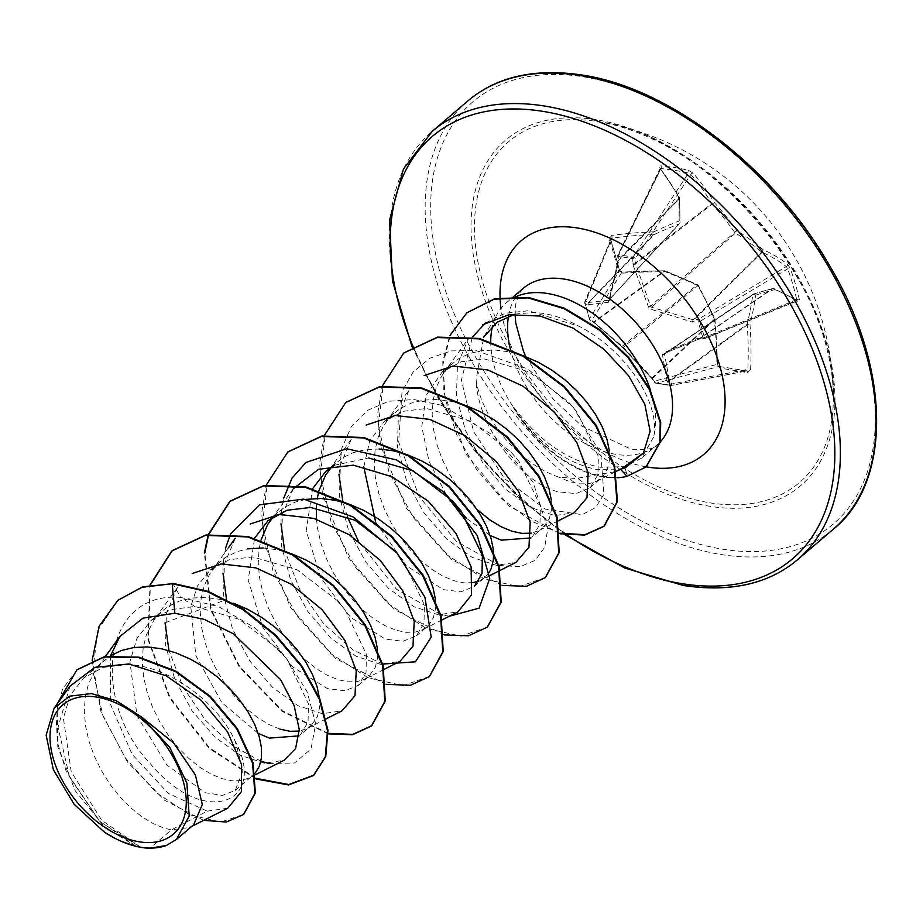 <?xml version="1.0" encoding="UTF-8"?>
<svg xmlns="http://www.w3.org/2000/svg" width="923" height="923" viewBox="0 0 923 923"><rect width="100%" height="100%" fill="white"/><g stroke="black" fill="none" stroke-linecap="round" stroke-linejoin="round"><path stroke-width="0.69" stroke-dasharray="4.62 3.46" d="M608.315 302.294A1.973 1.673 77.1 0 1 608.788 300.252L609.33 299.479A1.973 1.108 10 0 0 609.065 299.917L679.513 223.654A1.973 1.973 0 0 0 680.032 222.385L679.57 197.995A1.973 1.558 -4.5 0 1 679.27 198.93L618.018 261.209A1.973 0.865 14.1 0 0 617.775 261.497L617.856 260.563L679.201 198.307A1.973 1.223 -28.6 0 0 679.328 197.21L660.28 168.113A1.973 1.373 -38.3 0 1 660.337 169.486L660.96 168.621A279.242 185.431 142.1 0 1 674.978 170.397A279.242 185.431 142.1 0 1 688.454 173.097L690.842 174.459A279.519 192.238 -76.6 0 1 711.737 203.602L635.382 263.09L635.347 258.59A1.973 0.669 -146.6 0 0 633.051 257.09L618.675 254.748A1.973 0.877 -153.9 0 0 617.81 255.048A1.973 0.877 -153.9 0 0 617.983 255.763L618.225 260.298L609.33 299.479L679.732 223.101A278.377 98.923 114.9 0 0 679.27 198.93A1.973 1.304 -135.5 0 0 679.201 198.307A279.519 162.183 95.6 0 0 660.337 169.486L660.96 168.621A1.973 1.2 95.2 0 0 660.81 165.828L659.495 167.709A281.492 163.325 -84.4 0 1 678.486 196.737A280.338 99.626 -65.1 0 1 678.947 221.07A280.338 66.594 -36 0 0 653.715 231.846A1.973 1.235 -114.7 0 1 654.13 234.569A278.377 66.121 144 0 1 679.19 223.874A1.973 1.235 -137.3 0 0 679.513 223.654A1.973 1.235 -137.3 0 0 679.732 223.101A1.973 1.419 1.9 0 0 678.947 221.07A1.973 1.419 -111.4 0 1 679.19 223.874L608.788 300.252L588.47 302.479A1.973 1.569 121.3 0 0 587.42 304.844L608.315 302.294L609.422 300.725L618.341 262.351L618.237 256.282L632.74 258.648L633.028 264.739L648.534 307.094L650.715 309.205L692.446 322.069L698.215 321.827A1.973 0.796 -95.2 0 1 698.25 319.289L693.092 319.762L651.58 307.221L650.507 306.182L635.382 263.09L632.774 263.147M609.157 239.045A1.973 1.015 162 0 1 610.634 239.565A1.973 1.015 162 0 1 610.588 240.015L611.88 238.169A279.519 144.034 159.5 0 1 653.588 234.604A1.973 0.923 -91.9 0 0 653.715 231.846A281.492 145.049 -20.5 0 0 611.707 235.434L609.157 239.045A281.215 98.969 -95 0 1 613.83 254.206A281.215 98.969 -95 0 1 618.202 269.989A1.973 0.808 165.3 0 1 619.645 270.393A1.973 0.808 165.3 0 1 619.575 270.727A279.242 98.276 85 0 0 615.237 255.071A279.242 98.276 85 0 0 610.588 240.015L584.824 301.844A1.973 1.523 -157.7 0 0 584.813 302.756L589.509 318.804A1.973 1.673 -148 0 0 591.735 320.408A1.973 1.615 -62.2 0 1 589.751 319.589L585.009 303.379L587.42 304.844M633.028 264.739L635.324 264.024L714.264 202.564A1.973 1.165 149.5 0 0 711.737 203.602A1.973 1.085 -127.9 0 0 712.037 204.26A278.377 227.185 -106.7 0 1 734.42 232.008A1.973 1.061 -131.5 0 0 735.493 233.046A278.377 201.202 -179.2 0 1 761.59 252.071A1.973 1.108 -134.7 0 0 762.19 252.291A279.519 144.034 159.5 0 1 786.315 266.574L698.25 319.289L699.772 321.481A1.973 0.877 -12.8 0 1 698.215 321.827L702.957 338.026L697.246 338.487L663.499 352.898L662.391 354.478L667.098 381.222L669.729 385.122A1.973 1.235 -36.2 0 0 672.002 383.933L669.429 380.645L664.491 354.005L665.033 353.232L698.746 339.099L703.926 338.683A1.973 0.715 -112.4 0 0 704.284 338.753A1.973 0.715 -112.4 0 0 704.48 337.587A1.973 0.715 -112.4 0 0 704.468 337.541L699.772 321.481L787.7 268.858A1.973 0.958 159.8 0 1 790.296 268.558L787.377 264.047A281.492 145.049 -20.5 0 0 763.079 249.66A280.338 202.622 0.8 0 0 736.808 230.496A280.338 228.789 73.3 0 0 714.264 202.564A281.492 193.588 103.4 0 0 693.219 173.201L688.512 170.34A281.215 186.734 -37.9 0 0 674.932 167.605A281.215 186.734 -37.9 0 0 660.81 165.828M670.652 385.537A1.973 1.361 -100.9 0 0 670.975 385.537A1.973 1.361 -100.9 0 0 672.002 383.933L747.838 369.338L746.315 370.965A279.242 53.615 -0 0 0 718.821 366.489L717.321 364.377A279.519 162.183 95.6 0 0 714.679 319.646A1.973 1.338 -133.4 0 0 714.379 318.989A278.377 197.257 68.8 0 0 698.134 286.015A1.973 1.35 -129.3 0 0 697.061 284.976A278.377 171.274 8.3 0 0 664.837 271.177A1.973 1.315 -125.8 0 0 664.225 270.958A279.519 113.979 -12.4 0 0 621.848 272.25L619.575 270.727L589.509 318.804A1.973 1.004 -17.9 0 0 589.474 319.254A1.973 1.004 -17.9 0 0 589.751 319.589L592.993 321.504L621.087 345.998L653.288 379.872A1.973 1.304 146.3 0 1 652.665 379.468L652.665 379.468A1.973 1.304 146.3 0 1 652.711 378.211L654.638 381.107A1.973 1.569 -104.9 0 0 656.23 383.195L670.606 385.537L746.695 370.965L670.975 385.537A1.973 1.973 0 0 1 670.329 385.549A1.973 1.165 98.2 0 0 670.606 385.537A1.973 1.361 -100.9 0 0 670.652 385.537M618.202 269.989L622.725 273.127A1.973 0.611 86.1 0 0 622.102 272.043A1.973 0.611 86.1 0 0 621.848 272.25L591.735 320.408L622.24 346.263L652.123 377.83A1.973 0.75 -45.8 0 0 652.042 378.742L654.592 382.353A1.973 1.304 146.3 0 0 655.226 382.768A1.973 1.338 100.4 0 0 655.872 383.195L670.329 385.549A1.973 1.165 98.2 0 1 669.729 385.122L655.226 382.768L653.288 379.872M709.649 502.781A224.035 138.173 -130.5 0 0 833.354 395.609L833.354 395.609A224.035 138.173 -130.5 0 0 599.777 121.917L599.777 121.917A224.035 138.173 -130.5 0 0 598.208 121.651A224.035 138.173 -130.5 0 0 483.364 284.434A224.035 138.173 -130.5 0 0 709.649 502.781M622.725 273.127A281.492 114.787 167.6 0 1 665.402 271.824A280.338 172.486 -171.7 0 1 697.857 285.715A280.338 198.653 -111.2 0 1 714.217 318.92A281.492 163.325 -84.4 0 1 716.883 363.974L719.998 368.208A281.215 53.995 180 0 1 734.223 370.377A281.215 53.995 180 0 1 747.688 372.719L750.618 369.465L747.838 369.338A279.519 192.238 -76.6 0 0 747.226 324.942A1.973 1.119 -125.9 0 1 747.145 324.319L669.429 380.645A1.973 1.604 -14.5 0 1 667.098 381.222M787.377 264.047A1.973 1.604 127.5 0 1 786.315 266.574L787.7 268.858A279.242 230.092 -56.8 0 1 796.676 299.583L796.284 300.667A279.519 113.979 -12.4 0 0 772.828 288.645A1.973 1.269 -124.4 0 0 772.297 288.68A278.377 36.205 -28.1 0 0 753.364 294.149A1.973 1.592 -107.7 0 1 755.718 295.141A280.338 36.459 151.9 0 1 774.778 289.637A281.492 114.787 167.6 0 1 798.395 301.74L799.341 299.49A281.215 231.708 123.2 0 0 790.296 268.558M490.736 341.464A102.984 63.514 -130.5 0 0 514.007 408.07L514.249 407.874A102.199 63.029 -130.5 0 0 603.804 476.487A102.199 63.029 -130.5 0 0 627.49 475.933L627.005 476.349M514.007 408.07L513.234 407.366A102.199 63.029 -130.5 0 0 603.319 476.891A102.199 63.029 -130.5 0 0 617.199 477.745M514.249 407.874C539.17 441.079 567.922 460.877 600.492 467.28L624.467 466.646L641.508 458.212L653.669 436.971A102.984 63.514 -130.5 0 0 650.657 390.717M622.067 468.388L614.349 471.838L575.779 478.506L558.957 477.191A91.954 56.707 -130.5 0 1 476.049 379.976L483.733 337.08L497.705 313.162A102.984 63.514 -130.5 0 0 492.57 325.969M513.234 407.366C536.817 441.979 564.691 462.7 596.846 469.542L620.406 469.046L626.048 467.28M515.126 314.085L533.967 312.436C548.735 313.278 563.768 317.904 579.056 326.304C625.413 349.898 660.833 403.109 653.669 436.971M515.565 296.883A102.984 63.514 -130.5 0 0 506.358 302.756A102.984 63.514 -130.5 0 0 497.705 313.162M446.213 494.613L429.068 461.431L421.776 426.703L426.114 395.471L441.967 372.223L461.154 361.781L484.598 359.001L529.075 371.877L568.741 402.278L577.002 411.935L598.346 456.377L597.942 474.676L589.901 487.748L576.067 493.609L558.011 491.809C521.91 482.717 477.872 427.995 476.049 379.976M476.949 509.381L467.938 500.081L458.096 487.667L449.443 473.984L442.279 459.412L436.891 444.355L433.464 429.218L432.16 414.439L433.083 400.409L436.233 387.522L441.575 376.123L449.005 366.512L458.316 358.943L469.311 353.601L481.668 350.625L495.086 350.036L509.208 351.836L523.549 355.874M609.249 450.332L609.353 460.739L607.23 469.392L603.031 476.256L596.927 481.079L589.162 483.664L580.025 483.894L569.826 481.725L558.957 477.191M193.726 824.689L189.423 827.55L171.39 829.904L163.959 828.104L153.068 823.558L141.854 816.74L130.72 807.798L120.048 796.976L110.218 784.562L101.565 770.878L94.4 756.306L89 741.25L85.574 726.113L84.281 711.333L85.204 697.303L88.354 684.416L93.696 673.005L101.115 663.406L110.783 655.618M110.622 655.63L110.264 703.799L132.116 754.31L168.39 793.468L207.202 811.144L171.39 829.904L149.907 848.249M140.884 847.36L101.668 820.224L71.221 771.755L63.399 718.267L70.056 695.515L83.555 678.105L102.984 667.479L126.601 664.514C168.921 665.195 218.428 703.453 235.03 740.869L243.037 770.636L235.215 790.434L222.455 795.407L205.414 792.73L166.936 765.144L137.042 715.89L129.912 661.583L136.973 638.428L150.864 620.671L170.582 609.734L194.695 606.411L239.195 619.298L278.827 649.677L287.099 659.357L308.444 703.799L308.051 722.086L300.436 734.777L310.936 725.824L306.551 728.732L299.26 731.074M255.29 772.989L249.048 777.962L241.284 780.558L232.135 780.789L221.935 778.62L211.044 774.074L199.841 767.255L188.707 758.314L178.035 747.492L168.194 735.077L159.541 721.394L152.387 706.822L146.988 691.765L143.561 676.628L142.257 661.849L143.18 647.819L146.33 634.932L154.095 619.875L162.563 610.68L168.413 606.353L179.408 601.023L191.765 598.035L205.183 597.446L219.305 599.246L233.646 603.284M319.346 697.742L319.45 708.149L317.327 716.813L310.936 725.824M258.209 733.381L221.785 702.565L195.849 655.676L190.773 606.596L197.476 585.978L210.052 570.16L229.216 559.719L252.671 556.927L297.125 569.791L336.849 600.227L345.098 609.884L366.443 654.384L366.016 672.636L358.412 685.293L345.052 690.773L327.411 688.616L292.603 666.868L262.755 627.225L248.195 580.152L254.621 538.155M263.17 547.974L277.281 549.762L291.633 553.812M377.334 648.258L377.426 658.676L375.303 667.329L368.912 676.34L364.527 679.247L357.247 681.589L348.098 681.82L337.899 679.651L327.007 675.117L315.804 668.287L304.671 659.357L293.999 648.534L284.157 636.109L275.504 622.425L268.339 607.853L262.94 592.797L259.525 577.671L258.221 562.88L259.144 548.862L261.001 540.093M394.79 550.719L403.086 560.411L424.418 604.888L423.992 623.14L416.4 635.82L403.016 641.3L385.387 639.131L350.555 617.349L320.754 577.752L306.182 530.702L312.597 488.671M435.31 598.773L435.414 609.192L433.291 617.845L429.091 624.698L422.515 629.763L415.223 632.105L406.085 632.336L395.886 630.178L384.983 625.632L373.78 618.814L362.647 609.872L351.975 599.05L342.133 586.624L333.48 572.941L326.327 558.369L320.927 543.312L317.5 528.187L316.451 519.188M452.789 501.247L461.05 510.915M489.34 572.156L484.875 577.383L474.387 586.336L461.004 591.816L443.363 589.647L406.235 565.661L375.638 521.991M404.447 453.77L407.585 454.843M493.297 549.3L493.493 551.389M484.875 577.383L478.91 581.017M473.211 582.621L464.061 582.863L453.862 580.694L442.971 576.148L431.756 569.329L420.623 560.388L409.95 549.566L400.121 537.14L391.467 523.468L384.303 508.896L378.903 493.828L375.476 478.702L374.184 463.923L375.096 449.893L378.257 437.006L383.599 425.595L391.017 415.985L400.34 408.428L411.323 403.086L423.692 400.109L437.11 399.521L451.22 401.32L465.573 405.359M363.8 466.842L369.696 441.102L383.991 421.719L403.166 411.277L426.611 408.485L471.042 421.326L510.765 451.751L519.049 461.465L540.382 505.942L539.955 524.195L532.352 536.84L542.862 527.898L538.478 530.806L531.198 533.136M551.273 499.805L551.366 510.223L549.243 518.876L542.862 527.898M279.923 729.135L269.031 724.601L257.817 717.771L246.683 708.829L236.011 698.007L226.181 685.593L217.528 671.909L210.363 657.338L204.964 642.281L201.537 627.155L200.245 612.364L201.156 598.335L204.318 585.447L209.659 574.048L217.078 564.438L226.4 556.869L237.384 551.539L247.676 548.873M273.554 516.568L284.376 507.385L295.36 502.054L305.663 499.389M334.564 465.261L368.635 457.958M316.289 507.881L317.27 498.408M331.565 467.05L342.364 457.9L353.347 452.57L365.716 449.593L379.134 449.005M490.136 535.467L466.45 518.334M207.202 811.144L227.773 808.202M69.998 686.193L58.034 727.278L69.456 776.912L99.292 820.893L136.5 846.495M121.628 841.476L104.114 831.9M194.695 606.411L180.735 597.377C100.238 591.182 91.804 702.045 149.872 763.206C205.16 829.823 268.489 802.364 235.03 740.869M268.731 763.483L294.379 763.033L311.028 748.98L315.689 723.863L307.14 691.812L286.118 658.053L255.209 628.009L218.439 606.573L180.735 597.377L172.682 583.313M117.959 600.308L97.838 630.409L92.831 670.652L102.776 715.21L125.24 757.76L156.01 792.453L189.7 814.755L220.655 822.116L243.776 814.317M77.105 669.694L62.637 688.916L56.015 713.917L57.422 742.311L66.202 771.455L99.892 821.528L140.711 847.337M92.15 660.383L101.057 712.244L127.489 762.006L164.629 800.299L203.671 820.351M57.168 703.949L57.78 746.972L75.282 790.815L103.918 826.223L135.577 846.264M443.998 372.465L468.538 338.464L457.462 364.527L456.458 396.221L465.307 430.106L482.441 462.204L505.308 489.028L530.587 507.454L554.723 515.588L574.198 512.773M386.022 421.949L409.258 389.737L398.332 415.477L397.513 446.963L406.478 480.595L423.715 512.507L446.674 539.078L472.068 557.319L496.309 565.303L515.934 562.361M351.294 439.233L340.368 465.007L339.514 496.482L348.479 530.067L365.716 561.969L388.675 588.528L414.081 606.769L438.287 614.776L457.946 611.845M293.318 488.717L282.38 514.538L281.55 546.001L290.537 579.632L307.797 611.476L330.757 638.081L356.093 656.253L380.368 664.272L399.994 661.364M235.319 538.178L224.381 563.93L223.574 595.439L232.527 629.036L249.798 660.937L272.723 687.508L298.117 705.749L322.346 713.733L341.995 710.814M177.366 587.686L166.405 613.472L165.586 644.923L174.551 678.543L191.811 710.456L214.759 737.004L240.153 755.222L264.347 763.206L284.019 760.298M260.897 761.187L232.619 745.772L205.414 720.148L183.135 687.162L168.978 650.623M165.044 622.84L226.55 599.465M223.02 573.333L223.204 563.791M223.343 561.888L225.616 548.008M382.768 664.041L352.898 649.861L323.581 623.717L299.479 588.92L284.538 549.981M281.007 523.895L281.18 514.307M281.33 512.403L283.592 498.535M449.363 616.218L442.74 615.041M440.744 614.556L396.44 589.151L358.274 540.947M347.302 516.545L342.929 502.17M338.983 474.422L341.764 448.301L351.432 426.461L367.446 410.412L388.745 401.263L413.896 399.532L441.113 405.185L494.105 435.691L533.09 482.094L547.731 528.856L544.697 547.351L535.155 560.342L520.041 566.641L500.762 565.58M498.732 565.072L456.458 541.443L419.146 496.574L398.632 441.852L402.047 391.433L413.135 372.027L429.806 358.239L451.059 350.913L475.541 350.394L527.806 368.923L573.356 407.435L600.827 453.966L603.896 494.324L595.623 507.512L582.24 514.665L545.147 509.092L504.696 478.725L473.557 431.526L461.419 379.907L472.438 337.091M485.475 322.935L505.112 313.255L528.464 310.751L579.056 326.304M255.913 778.343L209.383 747.676L170.074 697.603L148.338 639.039L150.391 584.894M328.207 733.347L282.242 710.687L239.588 666.279L211.229 609.572L204.802 552.865M429.541 676.409L403.051 685.651L368.242 677.851L330.93 653.726L297.333 616.472L273.081 571.245L262.374 524.449L267.416 482.694L287.964 451.855M487.494 626.948L460.992 636.166L426.184 628.355L388.883 604.219L355.286 566.953L331.034 521.726L320.362 474.93L325.404 433.187L345.963 402.347M545.493 577.452L519.003 586.682L484.194 578.883L446.894 554.769L413.296 517.503L389.033 472.288L378.338 425.491L383.368 383.737L403.916 352.886M559.961 533.217L531.094 521.034L502.274 499.135L476.614 469.576L456.885 435.137L445.221 399.036L442.948 364.608L450.412 334.957L467.026 312.689M646.285 466.726L627.49 475.933L624.467 466.646M255.971 778.966L209.209 748.38L169.659 698.146L147.83 639.316L150.011 584.963M328.242 733.877L282.115 711.368L239.242 666.891L210.744 609.965L204.352 553.05M386.229 684.393L335.822 658.595L290.595 607.496L264.52 544.166L261.659 513.073L266.251 485.106M444.205 634.909L393.798 609.111L348.571 558.011L322.496 494.682L319.646 463.588L324.238 435.633M502.181 585.424L451.785 559.626L406.558 508.527L380.484 445.209L377.622 414.104L382.214 386.149M560.007 533.759L509.311 506.254L465.688 453.735L443.328 391.064L442.809 361.412L449.778 335.695M588.193 305.086A1.973 1.8 86.7 0 1 588.701 302.756L654.13 234.569A1.973 1.154 -136.2 0 1 653.588 234.604L588.47 302.479L586.059 301.013A1.973 1.523 -157.7 0 0 584.824 301.844A1.973 1.973 0 0 0 584.744 303.09A1.973 0.819 -14.8 0 0 585.009 303.379A1.973 1.569 121.3 0 1 586.059 301.013L611.88 238.169A1.973 0.681 -97.7 0 0 611.707 235.434M799.341 299.49A1.973 0.865 167.5 0 0 796.676 299.583L796.284 300.667A1.973 1.673 -56.6 0 1 797.76 300.783L797.76 300.783A1.973 1.673 -56.6 0 1 798.395 301.74M662.391 354.478A1.973 1.488 -3.8 0 0 664.491 354.005L753.364 294.149A1.973 1.188 -123.8 0 0 753.191 294.229A1.973 1.188 -123.8 0 0 752.822 294.922A278.377 128.851 -57 0 1 747.145 324.319A1.973 1.061 13.5 0 1 749.995 324.758A1.973 0.6 -4.3 0 0 747.226 324.942L669.856 381.014A1.973 1.235 -36.2 0 1 667.594 382.203M652.123 377.83L652.711 378.211L715.037 319.266A1.973 1.973 0 0 0 714.887 318.7L652.123 377.83M648.534 307.094L650.507 306.182L736.808 230.496A1.973 0.888 122.6 0 1 735.493 233.046L651.58 307.221A1.973 0.623 -68.6 0 0 650.715 309.205M693.219 173.201A1.973 1.281 138.9 0 0 690.842 174.459L635.347 258.59L632.74 258.648A1.973 1.211 95.6 0 1 633.051 257.09L688.454 173.097A1.973 1.304 103.5 0 0 688.512 170.34M692.446 322.069L693.092 319.762L761.59 252.071A1.973 1.015 129.8 0 0 763.079 249.66A1.973 1.5 114.5 0 1 762.19 252.291L694.015 319.67A1.973 0.796 -95.2 0 0 693.981 322.208M660.337 169.486L617.614 256.017L618.237 256.282A1.973 1.292 103.1 0 1 618.675 254.748L660.96 168.621M659.495 167.709A1.973 1.373 -38.3 0 1 660.28 168.113L617.81 255.048A1.973 1.973 0 0 0 617.614 256.017L618.479 260.817M609.422 300.725A1.973 1.108 10 0 1 609.065 299.917L617.775 261.497A1.973 0.865 14.1 0 0 618.341 262.351M796.676 299.583L704.468 337.541A1.973 0.946 -19.9 0 1 702.957 338.026A1.973 0.738 88 0 0 703.603 338.891A1.973 0.738 88 0 0 703.926 338.683L796.284 300.667M698.653 338.176A1.973 0.738 88 0 0 699.299 339.041A1.973 0.738 88 0 0 699.611 338.833L772.828 288.645A1.973 1.546 -68.2 0 1 774.778 289.637A1.973 1.731 -104.2 0 0 772.736 288.495L753.687 293.987A1.973 1.973 0 0 0 753.191 294.229L664.837 353.336A1.973 1.292 68.5 0 0 665.033 353.232M697.246 338.487A1.973 1.061 66.7 0 0 698.607 339.179A1.973 1.061 66.7 0 0 698.746 339.099L772.297 288.68A1.973 1.731 -104.2 0 1 772.736 288.495A1.973 1.973 0 0 1 773.947 288.576L797.76 300.783L704.284 338.753A1.973 1.973 0 0 1 703.603 338.891L698.607 339.179L664.837 353.336A1.973 1.292 68.5 0 1 663.499 352.898M652.399 378.834A1.973 0.75 -45.8 0 1 652.042 378.742L623.071 348.029L623.313 347.29L697.857 285.715A1.973 0.715 115.8 0 0 697.696 284.734A1.973 0.715 115.8 0 0 697.061 284.976L622.24 346.263A1.973 1.004 -54.1 0 1 621.306 346.321L593.224 321.977A1.973 1.177 -46.3 0 0 594.354 322.092L664.837 271.177L665.402 271.824A1.973 0.888 90.6 0 0 664.629 270.739A1.973 0.888 90.6 0 0 664.225 270.958L594.077 321.642A1.973 1.615 -62.3 0 1 592.774 321.631L592.774 321.631A1.973 1.615 -62.3 0 1 592.093 320.823M610.588 240.015L584.813 302.756A1.973 0.819 -14.8 0 0 584.744 303.09L589.474 319.254A1.973 1.973 0 0 0 590.432 320.396L593.224 321.977A1.973 1.177 -46.3 0 1 592.993 321.504M623.279 348.098L621.306 346.321A1.973 1.004 -54.1 0 1 621.087 345.998M719.998 368.208A1.973 1.154 98.1 0 0 719.098 366.477A1.973 1.154 98.1 0 0 718.821 366.489L656.23 383.195A1.973 1.338 100.4 0 1 655.872 383.195A1.973 1.973 0 0 1 654.592 382.353A1.973 1.304 146.3 0 1 654.638 381.107L717.69 364.193C717.909 365.485 717.909 365.485 717.69 364.193L716.883 363.974M679.57 197.995A1.973 1.558 -4.5 0 0 678.486 196.737A1.973 1.223 -28.6 0 1 679.328 197.21A1.973 1.973 0 0 1 679.57 197.995M610.622 239.08L619.645 270.393L622.102 272.043L664.629 270.739A1.973 1.973 0 0 1 665.298 270.866L697.696 284.734A1.973 1.973 0 0 1 698.561 285.553L714.887 318.7L714.217 318.92L715.037 319.266L717.69 364.193L719.098 366.477L746.672 370.965A1.973 1.35 100.5 0 0 746.315 370.965M747.688 372.719A1.973 1.35 100.5 0 0 746.672 370.965L746.695 370.965M750.618 369.465A281.492 193.588 103.4 0 0 749.995 324.758A280.338 129.762 123 0 0 755.718 295.141A1.973 1.235 8.1 0 0 752.822 294.922L664.491 354.005M596.489 119.782A227.173 140.1 -130.5 0 0 480.041 284.838A227.173 140.1 -130.5 0 0 709.499 506.242A227.173 140.1 -130.5 0 0 825.947 341.187A227.173 140.1 -130.5 0 0 596.489 119.782M722.028 549.093A277.546 171.17 -130.5 0 0 864.297 347.429A277.546 171.17 -130.5 0 0 583.959 76.932A277.546 171.17 -130.5 0 0 441.69 278.596A277.546 171.17 -130.5 0 0 722.028 549.093M467.903 100.907A281.492 173.605 -130.5 0 0 468.515 355.932A281.492 173.605 -130.5 0 0 720.655 554.458A281.492 173.605 -130.5 0 0 833.365 529.144M797.634 559.638A281.492 173.605 49.5 0 1 684.924 584.951A281.492 173.605 49.5 0 1 432.783 386.425A281.492 173.605 49.5 0 1 432.172 131.401M660.349 441.759A102.984 63.514 49.5 0 1 656.922 445.048A102.984 63.514 49.5 0 1 615.687 454.312A102.984 63.514 49.5 0 1 510.361 349.079M508.481 316.127A102.984 63.514 49.5 0 1 523.214 288.38L518.691 294.356L515.749 304.025L515.069 314.097M646.158 466.83A140.515 86.658 49.5 0 1 500.958 308.386M567.207 535.132A277.546 171.17 49.5 0 1 412.927 346.356M833.354 395.609A281.492 281.492 0 0 0 599.777 121.917C707.318 135.035 837.299 287.353 833.354 395.609M525.822 356.716L553.039 399.001L581.802 426.08L631.055 449.189C647.658 449.997 656.276 448.613 656.922 445.048L641.508 458.212M614.349 471.838L618.329 470.292M589.901 487.748L600.838 478.414M235.215 790.446L252.96 775.308M358.424 685.304L368.912 676.34M416.4 635.82L426.899 626.855M83.555 678.105L104.576 660.164M150.853 620.671L162.563 610.68M210.052 570.149L220.539 561.196M268.028 520.676L278.527 511.711M326.004 471.192L336.503 462.227M383.991 421.707L394.479 412.754M441.967 372.223L452.466 363.27M191.765 826.362L189.423 827.55M558.034 520.941L538.478 530.806M489.651 575.664L480.491 580.29M351.282 439.221L328.034 471.434M442.071 619.898L422.515 629.763M293.295 488.705L270.058 520.918M384.095 669.383L364.527 679.247M228.362 547.824L212.071 570.402M326.107 718.867L306.551 728.732M177.343 587.674L154.095 619.875M255.533 774.697L248.575 778.216M105.464 656.403L96.119 669.36M596.454 481.321L616.01 471.457M506.358 302.756L513.257 296.871M278.827 649.677L287.111 659.357M568.741 402.278L577.002 411.935M510.765 451.751L519.049 461.465M394.802 550.708L403.086 560.411M336.849 600.227L345.098 609.884M565.026 534.786L517.607 496.666L474.941 451.07L439.163 400.294L412.073 346.886"/><path stroke-width="1.38" d="M96.984 697.13A85.054 52.461 49.5 0 1 182.892 780.027A85.054 52.461 49.5 0 1 139.292 841.822A85.054 52.461 49.5 0 1 53.384 758.925A85.054 52.461 49.5 0 1 96.984 697.13M618.329 470.292L626.048 467.28L643.458 452.997L622.067 468.388M483.733 337.08L496.897 322.404L515.126 314.085M650.657 390.717A102.984 63.514 -130.5 0 0 547.604 293.502A102.984 63.514 -130.5 0 0 515.565 296.883M492.57 325.969A102.984 63.514 -130.5 0 0 490.736 341.464M523.549 355.874L537.994 362.093L551.885 370.169L564.945 379.838L576.817 390.775L587.201 402.601L595.82 414.912L602.465 427.291L606.976 439.325L609.249 450.332M191.765 826.362L227.773 808.202L241.376 791.703L241.561 764.509L227.589 731.904L201.191 700.269L166.382 675.913L128.839 663.972L94.792 667.352L69.998 686.193L54.111 708.183L69.686 696.161L91.319 693.577L116.356 700.776L141.484 716.906L169.774 747.342L186.873 782.981L189.203 816.047L176.385 839.469L166.498 845.433L149.907 848.249A91.954 56.707 49.5 0 1 141.311 847.429A91.954 56.707 49.5 0 1 140.884 847.36L135.577 846.264M110.783 655.618L121.421 650.496L133.789 647.519L147.207 646.931L161.317 648.731L175.751 652.803L190.103 658.987L203.995 667.064L217.055 676.732L228.939 687.67L239.311 699.496L247.929 711.806L254.575 724.186L259.098 736.219L261.405 747.492L261.474 757.633L259.351 766.286L255.29 772.989M299.04 735.873L269.424 738.1L258.209 733.381M233.646 603.284L248.091 609.515L261.982 617.579L275.042 627.259L286.915 638.185L297.298 650.011L305.917 662.322L312.562 674.701L317.085 686.735L319.346 697.742M299.26 731.074L290.122 731.304L279.923 729.135M291.633 553.812L306.067 560.03L319.958 568.095L333.018 577.775L344.89 588.701L355.274 600.527L363.893 612.837L370.538 625.217L375.061 637.251L377.334 648.258M254.621 538.155L268.028 520.676L287.203 510.234L310.659 507.442L355.147 520.318L394.79 550.719M305.663 499.389L321.146 498.489L335.268 500.278L349.69 504.35L364.043 510.546L377.945 518.622L390.994 528.291L402.878 539.228L413.262 551.043L421.88 563.353L428.526 575.733L433.037 587.766L435.31 598.773M368.635 457.958L413.089 470.822L452.789 501.247L461.05 510.915L482.394 555.358L481.991 573.668L474.376 586.336M379.134 449.005L393.244 450.805L404.447 453.77M407.585 454.843L422.03 461.062L435.921 469.138L448.982 478.806L460.854 489.744L471.238 501.558L479.856 513.869L486.502 526.248L491.024 538.282L493.297 549.3M493.493 551.389L493.39 559.707L491.267 568.36L489.34 572.156M478.91 581.017L473.211 582.621M530.979 537.924L501.351 540.163L490.136 535.467M465.573 405.359L480.006 411.577L493.897 419.653L506.958 429.322L518.841 440.259L529.214 452.085L537.832 464.384L544.478 476.776L549 488.809L551.273 499.805M531.198 533.136L522.037 533.379L511.838 531.21L500.947 526.664L489.744 519.845L476.949 509.381M247.676 548.873L263.17 547.974M261.001 540.093L267.635 524.564L273.554 516.568M312.597 488.671L326.004 471.18L334.564 465.261M316.451 519.188L316.289 507.881M317.27 498.408L318.839 491.14M318.977 490.609L325.623 475.08L331.565 467.05M375.638 521.991L363.8 466.842M466.45 518.334L446.213 494.613M135.854 846.368L121.421 841.384A91.446 56.395 49.5 0 1 104.114 831.9L74.14 804.279L53.338 769.644L46.15 735.193L54.111 708.183M141.484 716.906L173.755 743.13L195.353 774.893L202.287 804.521L193.726 824.689L176.397 839.48M118.202 600.1L142.061 587.282L172.197 583.728L142.546 586.866L117.959 600.308M243.776 814.317L255.359 792.972L253.052 762.698L237.303 728.582L210.317 696.323L175.947 671.171L139.027 657.176L104.645 656.565L77.105 669.694M117.717 600.515L99.119 626.255L92.15 660.383M203.671 820.351L226.343 822.035L243.534 814.524L254.875 793.376L252.567 763.113L236.819 728.997L209.833 696.727L175.462 671.586L138.542 657.591L104.161 656.98L76.863 669.902L57.168 703.949M255.971 778.966L288.553 784.942L313.335 775.585L325.3 756.918L327.469 730.555L319.335 699.299L301.44 666.464L275.227 635.497L242.98 609.665L207.583 591.747L172.197 583.728L174.839 613.241L143.007 618.11L119.805 636.535L110.622 655.63M643.458 452.997L650.127 431.191L644.796 404.147L628.448 375.557L603.619 348.975L573.01 328.092L540.117 316.047L508.758 314.766L482.498 324.838M558.034 520.941L574.198 512.773L586.959 497.751L588.159 472.888L576.852 442.544L554.169 411.912L523.053 386.206L487.806 369.95L453.193 366.004L424.13 375.569M515.934 562.361L528.96 547.247L530.171 522.349L518.841 491.982L496.159 461.373L465.054 435.679L429.795 419.388L395.24 415.488L366.143 425.065M457.946 611.845L471.572 594.897L471.111 566.791L455.916 533.263L428.122 501.108L391.929 476.672L353.359 465.169L318.597 469.253L293.318 488.717M399.994 661.364L412.973 646.192L414.219 621.317L402.843 590.939L380.195 560.33L349.09 534.636L313.843 518.391L279.265 514.457L250.225 523.999M341.995 710.814L354.997 695.7L356.232 670.779L344.914 640.447L322.208 609.803L291.137 584.132L255.844 567.876L221.289 563.93L192.192 573.518M284.019 760.298L295.614 748.507L299.237 729.482L294.149 705.61L280.627 679.651L233.473 633.813L204.225 619.368L174.839 613.241M268.731 763.483L260.897 761.187M168.978 650.623L165.044 622.84M226.55 599.465L223.02 573.333M223.204 563.791L223.343 561.888M225.616 548.008L230.45 534.267M230.658 533.829L259.444 504.846L303.644 499.101L353.278 517.018L396.982 553.073L424.915 597.146L431.203 637.089L415.431 661.803L382.768 664.041M284.538 549.981L281.007 523.895M281.18 514.307L281.33 512.403M283.592 498.535L292.037 478.114L305.928 462.481L346.679 448.763L396.509 459.908L443.709 491.971L477.283 535.559L489.755 578.34L479.118 608.153L449.363 616.218M442.74 615.041L440.744 614.556M358.274 540.947L347.302 516.545M342.929 502.17L338.983 474.422M500.762 565.58L498.732 565.072M472.438 337.091L485.475 322.935M172.682 583.313L208.067 591.331L243.464 609.261L275.712 635.082L301.925 666.06L319.82 698.896L327.942 730.139L325.784 756.502L313.82 775.17L288.807 784.538L255.913 778.343M150.391 584.894L172.243 550.604L205.944 534.994L248.045 536.494L292.695 554.423L333.641 585.563L365.208 624.721L383.137 665.448L385.249 701.076L371.773 725.709L352.771 734.373L328.207 733.347M204.802 552.865L208.529 534.89M208.644 534.532L230.242 501.108L263.943 485.51L306.032 487.009L350.671 504.939L391.617 536.078L423.184 575.214L441.113 615.941L443.236 651.569L429.541 676.409M287.964 451.855L321.896 436.025L364.008 437.525L408.658 455.454L449.605 486.594L481.171 525.752L499.101 566.48L501.212 602.108L487.494 626.948M345.963 402.347L379.907 386.541L421.996 388.052L466.646 405.97L507.581 437.11L539.147 476.256L557.077 516.972L559.2 552.6L545.493 577.452M403.916 352.886L437.571 337.114L479.302 338.418L523.641 355.932L564.461 386.564L596.189 425.272L614.591 465.769L617.464 501.524L604.3 526.041L584.905 534.705L559.961 533.217M467.026 312.689L494.705 298.717L528.452 297.46L564.703 308.305L599.442 329.384L628.851 357.639L649.884 389.171L660.718 422.342L660.268 442.14L646.285 466.726M150.011 584.963L171.759 551.019L205.46 535.398L247.56 536.909L292.21 554.827L333.168 585.978L364.735 625.125L382.664 665.852L384.764 701.48L371.3 726.113L352.505 734.743L328.242 733.877M204.352 553.05L208.16 534.948M208.275 534.59L229.758 501.524L263.459 485.913L305.548 487.425L350.198 505.354L391.133 536.482L422.699 575.629L440.629 616.345L442.752 651.973L429.299 676.617L410.493 685.258L386.229 684.393M266.251 485.106L287.722 452.062L321.412 436.441L363.524 437.94L408.174 455.87L449.12 487.009L480.687 526.156L498.616 566.884L500.728 602.511L487.252 627.155L468.469 635.785L444.205 634.909M324.238 435.633L345.721 402.555L379.422 386.956L421.511 388.468L466.161 406.385L507.096 437.525L538.663 476.672L556.592 517.388L558.715 553.015L545.262 577.66L526.456 586.301L502.181 585.424M382.214 386.149L403.674 353.094L437.087 337.53L478.818 338.833L523.156 356.347L563.976 386.979L595.704 425.676L614.118 466.184L616.979 501.939L603.815 526.456L584.651 535.086L560.007 533.759M449.778 335.695L466.784 312.885L494.22 299.133L527.968 297.875L564.23 308.72L598.958 329.799L628.367 358.043L649.4 389.587L660.233 422.757L659.783 442.555L646.042 466.934L627.005 476.349L620.694 469.369M166.498 845.433A91.446 56.395 49.5 0 1 121.421 841.384M617.199 477.745A102.199 63.029 -130.5 0 0 627.005 476.349M833.365 529.144A281.492 173.605 -130.5 0 0 832.754 274.131A281.492 173.605 -130.5 0 0 580.625 75.594A281.492 173.605 -130.5 0 0 467.903 100.907L432.172 131.401A281.492 173.605 49.5 0 1 544.893 106.087A281.492 173.605 49.5 0 1 797.022 304.625A281.492 173.605 49.5 0 1 797.634 559.638L833.365 529.144C891.283 483.121 892.08 369.731 829.246 265.074C773.37 167.49 669.244 87.8 582.24 75.063C534.809 67.967 496.701 76.586 467.903 100.907M412.927 346.356A277.546 171.17 49.5 0 1 543.509 111.452A277.546 171.17 49.5 0 1 823.847 381.949A277.546 171.17 49.5 0 1 681.578 583.613A277.546 171.17 49.5 0 1 567.207 535.132M510.361 349.079A102.984 63.514 49.5 0 1 508.481 316.127M513.257 296.871L523.214 288.38A102.984 63.514 49.5 0 1 564.461 279.115A102.984 63.514 49.5 0 1 654.845 348.502A102.984 63.514 49.5 0 1 660.349 441.759M500.958 308.386A140.515 86.658 49.5 0 1 577.59 228.016A140.515 86.658 49.5 0 1 719.525 364.966A140.515 86.658 49.5 0 1 647.496 467.061A140.515 86.658 49.5 0 1 646.158 466.83M565.026 534.786L624.64 567.968L683.308 585.494C730.728 592.578 768.836 583.959 797.634 559.638M515.069 314.097L515.738 322.981L523.387 351.017L525.822 356.716M515.957 562.395L500.047 570.414M499.528 570.679L489.651 575.664M457.97 611.88L442.071 619.898M399.994 661.353L384.095 669.383M235.319 538.19L228.362 547.824M342.018 710.837L326.107 718.867M284.03 760.321L255.533 774.697M119.805 636.535L105.464 656.403M616.01 471.457L622.079 468.399M412.073 346.886L392.437 280.811L389.621 219.997L403.409 169.082L432.172 131.401"/></g></svg>
